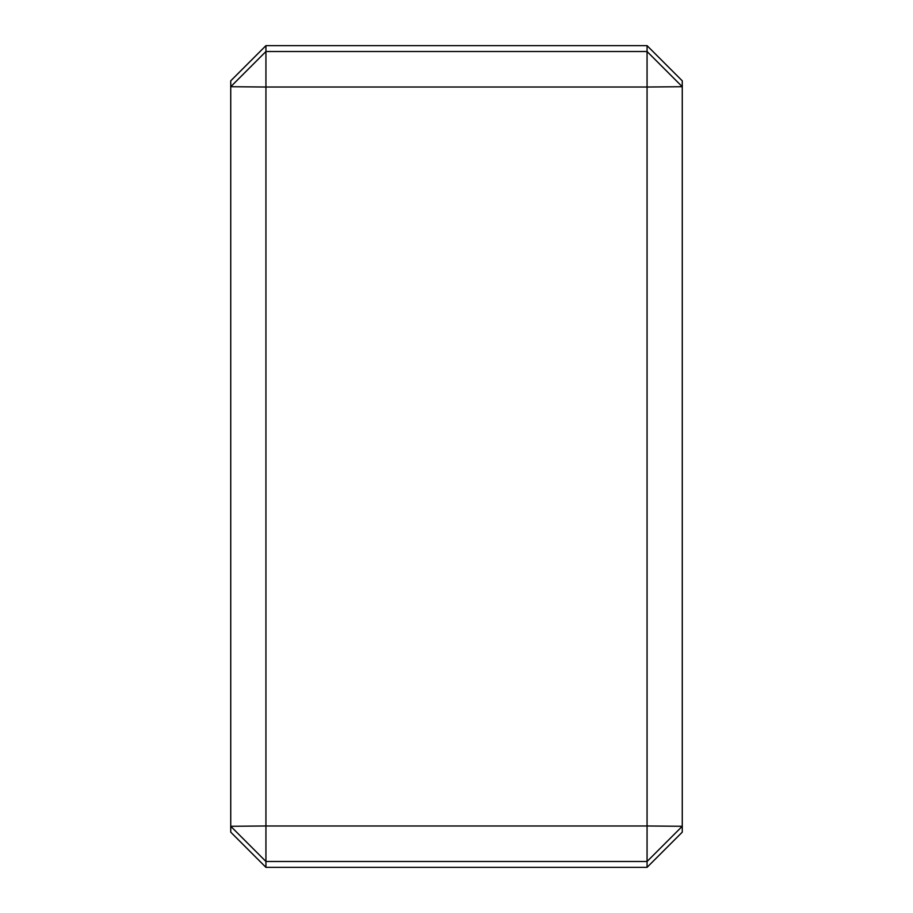 <?xml version="1.0" encoding="UTF-8"?>
<svg xmlns="http://www.w3.org/2000/svg" width="913" height="913" viewBox="0 0 913 913"><rect width="100%" height="100%" fill="white"/><g stroke="black" fill="none" stroke-linecap="round" stroke-linejoin="round"><path stroke-width="1.37" d="M265.934 867.35L230.738 832.165L230.738 826.288L265.934 825.98L265.934 867.35L647.066 867.35L682.262 832.165L682.262 86.712L647.066 51.516L647.066 87.02L265.934 87.02L265.934 45.65L647.066 45.65L682.262 80.835L682.262 86.712L647.066 87.02L647.066 825.98L265.934 825.98L265.934 87.02L230.738 86.712L230.738 80.835L265.934 45.65M647.066 867.35L647.066 861.484L265.934 861.484L230.738 826.288L230.738 86.712L265.934 51.516L647.066 51.516L647.066 45.65M682.262 826.288L647.066 825.98L647.066 861.484L682.262 826.288"/></g></svg>
